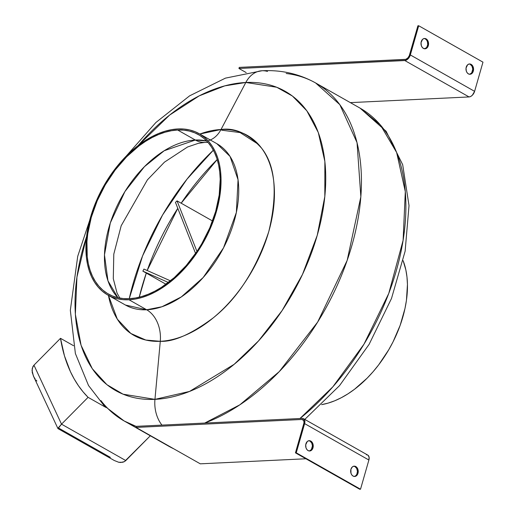 <?xml version="1.0" encoding="UTF-8"?>
<svg xmlns="http://www.w3.org/2000/svg" width="515" height="515" viewBox="0 0 515 515"><rect width="100%" height="100%" fill="white"/><g stroke="black" fill="none" stroke-linecap="round" stroke-linejoin="round"><path stroke-width="0.77" d="M119.828 298.101L117.027 293.003L113.287 278.654L113.796 254.12L121.186 225.75L147.406 179.857L164.472 162.141L187.524 147.007L198.352 143.318L204.861 142.404A30.514 22.37 -92.7 0 1 195.34 140.035L164.24 150.721L144.425 166.693L124.933 191.548L110.307 222.95L104.474 254.848L107.957 280.804L117.941 297.715A91.541 56.508 -60.5 0 1 117.916 204.236A91.541 56.508 -60.5 0 1 195.34 140.035L177.662 130.025A91.541 56.508 119.5 0 1 198.597 134.698A91.541 56.508 119.5 0 1 210.139 227.006A91.541 56.508 119.5 0 1 129.304 298.681A91.541 56.508 119.5 0 1 108.369 294.007A91.541 56.508 119.5 0 1 96.826 201.7A91.541 56.508 119.5 0 1 177.662 130.025L195.34 140.035A30.514 22.37 87.3 0 0 205.028 142.398M174.051 448.964L168.592 446.138A194.239 119.898 -60.5 0 0 173.806 448.829L163.609 443.048M208.852 140.505A29.342 21.508 87.3 0 0 221.012 129.503L199.839 134.048A114.961 70.961 119.5 0 1 221.012 129.503C234.995 127.437 248.591 133.752 261.807 148.436C275.486 165.92 277.804 193.666 268.753 231.666C255.961 269.847 237.447 298.584 213.216 317.884C191.097 334.261 173.452 342.069 160.281 341.303L154.951 399.357A29.342 21.508 87.3 0 0 161.961 425.113A29.342 21.508 -92.7 0 1 154.951 399.357L123.059 394.187L106.914 384.679L92.301 368.714L81.074 345.282L75.357 314.279L76.941 277.096L86.578 236.649A171.997 106.167 -60.5 0 0 154.951 399.357L160.281 341.303A114.961 70.961 119.5 0 1 108.446 295.404L117.317 319.152L130.823 333.456L145.803 340.042L160.281 341.303A29.342 21.508 87.3 0 0 146.666 309.773L161.948 306.747L181.267 296.943L203.18 277.514L223.51 247.863L236.359 212.47L238.059 179.767L230.044 156.418L216.854 143.685L199.176 133.675A92.719 57.236 119.5 0 1 210.867 227.167A92.719 57.236 119.5 0 1 128.995 299.762A92.719 57.236 119.5 0 1 107.79 295.031A92.719 57.236 119.5 0 1 96.099 201.539A92.719 57.236 119.5 0 1 177.978 128.943L171.682 129.651L165.212 131.171L158.633 133.494L152.002 136.597L145.391 140.447L132.452 150.238L120.323 162.502L109.476 176.748L100.309 192.443L96.479 200.644L90.492 217.369L86.926 233.971L85.915 249.827L86.385 257.275L87.498 264.311L89.249 270.871L91.625 276.877L94.586 282.291L98.12 287.042L102.189 291.097L106.753 294.419L111.761 296.962L117.175 298.713L122.937 299.646L128.995 299.762L135.284 299.061L141.754 297.535L148.333 295.211L154.964 292.108L161.581 288.258L174.514 278.467L186.642 266.204L192.256 259.296L202.311 244.252L210.487 228.061L216.474 211.337L220.047 194.734L221.051 178.879L220.581 171.431L219.467 164.394L217.716 157.835L215.347 151.828L212.38 146.415L208.845 141.664L204.777 137.608L200.219 134.286L195.204 131.743L189.79 129.992L184.029 129.059L177.978 128.943A92.719 57.236 119.5 0 1 199.176 133.675M261.865 70.755A29.342 21.508 87.3 0 0 245.816 82.477L276.716 87.247L292.43 96.047L306.843 110.809L318.296 132.522L324.868 161.42L324.823 196.492L317.24 235.323L302.459 274.495L282.111 310.545L258.549 340.885L234.151 364.311L189.488 391.452L154.951 399.357A171.997 106.167 -60.5 0 0 317.24 235.323A171.997 106.167 -60.5 0 0 245.816 82.477L221.012 129.503L245.816 82.477A171.997 106.167 -60.5 0 0 138.2 145.507L169.647 115.064L199.189 95.874L224.759 85.876L245.816 82.477A29.342 21.508 -92.7 0 1 261.865 70.755A29.342 21.508 -92.7 0 1 267.497 71.437M89.623 220.536L77.72 256.29L70.336 310.288L75.377 353.509L88.516 385.51L104.133 405.711L124.147 420.967L136.288 426.472A194.239 119.898 119.5 0 1 124.147 420.967A194.239 119.898 119.5 0 1 107.905 408.562A194.239 119.898 -60.5 0 1 100.927 400.599M210.294 139.977A29.342 21.508 -92.7 0 0 221.012 129.503A114.961 70.961 119.5 0 1 268.753 231.666A114.961 70.961 119.5 0 1 160.281 341.303A29.342 21.508 -92.7 0 0 146.666 309.773L125.467 305.041A92.719 57.236 -60.5 0 0 146.666 309.773L128.995 299.762L146.666 309.773A92.719 57.236 -60.5 0 0 228.544 237.183A92.719 57.236 -60.5 0 0 216.854 143.685M206.702 141.001A91.541 56.508 -60.5 0 0 195.34 140.035L206.702 141.001M299.962 418.508A194.239 119.898 -60.5 0 0 401.713 248.23A194.239 119.898 -60.5 0 0 360.043 108.118L380.34 124.894L396.64 152.498L405.311 191.651L403.11 240.338L388.761 293.434L363.983 344.181L332.851 386.829L299.962 418.508M286.186 73.503A194.239 119.898 119.5 0 1 315.598 82.941A194.239 119.898 119.5 0 1 348.874 255.318A194.239 119.898 119.5 0 1 204.706 423.066L239.861 404.803L279.252 371.611L317.646 322.081L347.168 260.39L360.854 196.756L357.037 142.636L339.816 104.635L315.598 82.941L360.043 108.118L386.115 131.274L402.679 164.684L409.019 205.556L405.138 251.146L391.497 298.475L369.107 344.361L339.533 385.632L304.783 419.416M58.337 428.557L58.002 428.622L58.169 427.984L61.523 424.167L125.802 460.571L124.405 461.627L120.774 462.483L118.682 462.258L114.343 460.532L118.682 462.258L122.705 462.27L124.405 461.627L150.316 435.787L125.802 460.571L61.523 424.167L88.078 397.329L105.878 407.417L88.078 397.329L61.523 424.167L33.958 365.167L60.506 338.329L64.472 355.878L70.452 371.714L74.166 378.911L78.357 385.6L82.999 391.748L88.078 397.329A194.239 119.898 119.5 0 1 60.506 338.329L33.958 365.167L32.909 366.583L32.027 370.291L33.378 375.989L57.944 428.57M129.304 298.681L123.323 298.571L117.632 297.644L112.289 295.919L107.339 293.402L102.839 290.132L98.822 286.128L95.333 281.428L92.404 276.091L90.067 270.15L88.335 263.68L87.235 256.734L86.945 241.683L87.762 233.726L91.29 217.33L97.2 200.818L105.279 184.834L115.206 169.976L126.606 156.83L139.037 145.887L145.488 141.38L152.022 137.582L158.569 134.518L165.064 132.226L171.45 130.72L177.662 130.025L183.643 130.134L189.333 131.061L194.676 132.793L199.627 135.303L204.127 138.574L208.144 142.578L211.633 147.277L214.562 152.62L216.899 158.556L218.63 165.025L219.731 171.971L220.201 179.329L219.203 194.979L215.682 211.375L209.766 227.888L201.693 243.872L196.936 251.481L186.218 265.553L174.25 277.649L161.478 287.325L154.944 291.123L148.397 294.187L141.902 296.479L135.516 297.985L129.304 298.681M321.605 404.642A92.719 57.236 -60.5 0 0 389.681 348.134A92.719 57.236 -60.5 0 0 403.142 260.687L405.865 269.969L406.979 277.006L407.449 284.454L406.444 300.303L404.97 308.556L400.168 325.3L393.054 341.831L388.709 349.827L378.654 364.871L373.04 371.779L367.105 378.19L354.513 389.269L347.979 393.833L341.361 397.683L334.731 400.786L328.152 403.11L321.605 404.642M139.237 297.2A188.638 116.442 119.5 0 1 146.292 273.098L139.237 297.2M147.193 270.517A188.638 116.442 119.5 0 1 177.797 208.324L147.193 270.517M181.171 203.2A188.638 116.442 119.5 0 1 217.214 159.528L181.171 203.2M129.246 298.687L142.604 255.846L162.586 214.98L186.997 179.156L213.352 150.2A193.067 119.177 -60.5 0 0 129.246 298.687M221.72 130.205L240.125 132.587L258.594 144.483M73.581 345.732L60.506 338.329L73.581 345.732M110.352 457.365L58.929 428.242M58.002 428.622L61.523 424.167L33.958 365.167L32.258 368.315L32.22 372.442L33.836 376.909L35.207 379.059M36.874 381.042L36.005 380.076M114.343 460.532L57.983 428.615M355.807 466.558A5.163 3.785 -92.7 0 1 358.189 472.249A5.163 3.785 -92.7 0 1 354.693 476.478A5.163 3.785 -92.7 0 1 353.078 476.072L351.829 474.946L350.979 473.266L350.908 469.313L352.26 467.008L353.612 466.249L355.093 466.262L356.47 467.041L357.539 468.476L358.176 472.352L357.642 474.212L355.981 476.098L354.539 476.478L353.078 476.072A5.163 3.785 -92.7 0 1 350.696 470.388A5.163 3.785 -92.7 0 1 354.198 466.159A5.163 3.785 -92.7 0 1 355.807 466.558L355.009 466.596L355.807 466.558M354.288 476.465A5.163 3.785 87.3 0 0 357.416 472.017A5.163 3.785 87.3 0 0 355.009 466.596L356.747 468.515L357.436 471.386L356.85 474.251L355.826 475.667L354.475 476.427M310.815 441.078A5.163 3.785 -92.7 0 1 313.197 446.769A5.163 3.785 -92.7 0 1 309.695 450.992A5.163 3.785 -92.7 0 1 308.086 450.593L306.837 449.466L305.987 447.78L305.717 444.799L307.268 441.529L308.62 440.769L310.101 440.776L311.478 441.561L312.547 442.99L313.184 446.872L312.193 449.505L310.989 450.612L309.541 450.998L308.086 450.593A5.163 3.785 -92.7 0 1 305.704 444.902A5.163 3.785 -92.7 0 1 309.206 440.679A5.163 3.785 -92.7 0 1 310.815 441.078L310.017 441.117L310.815 441.078M309.296 450.986A5.163 3.785 87.3 0 0 312.425 446.537A5.163 3.785 87.3 0 0 310.017 441.117L311.749 443.029L312.444 445.9L311.395 449.544L309.483 450.94M303.522 418.701A5.871 3.624 119.5 0 0 302.176 418.399L136.321 426.336L136.012 427.418L136.321 426.336L302.176 418.399L303.586 418.74L304.803 420.646L304.616 423.613L296.247 452.807L295.449 452.846L303.998 422.815L303.76 420.639L302.466 419.538L301.867 419.48L303.702 420.517L301.867 419.48L136.012 427.418L200.29 463.828L305.91 458.768L200.29 463.828L136.012 427.418L301.867 419.48A4.693 2.897 119.5 0 1 302.942 419.725A4.693 2.897 119.5 0 1 303.818 423.652L295.449 452.846L359.721 489.25L360.519 489.211L296.247 452.807L295.449 452.846L359.721 489.25L360.519 489.211L368.888 460.024L304.616 423.613L296.247 452.807L360.519 489.211L368.888 460.024A5.871 3.624 -60.5 0 0 367.794 455.106L303.522 418.701A5.871 3.624 119.5 0 1 304.616 423.613L368.888 460.024L369.081 457.05L367.858 455.144M353.554 466.197L355.009 466.596A5.163 3.785 87.3 0 0 353.799 466.21M308.562 440.711L310.017 441.117A5.163 3.785 87.3 0 0 308.807 440.724M366.455 454.803L367.201 454.874M468.882 64.002L471.135 64.369A5.163 3.785 -92.7 0 1 473.517 70.059A5.163 3.785 -92.7 0 1 470.015 74.282A5.163 3.785 -92.7 0 1 468.405 73.883L467.156 72.757L466.307 71.076L466.036 68.089L467.588 64.819L468.94 64.06L470.42 64.072L471.798 64.851L472.867 66.287L473.504 70.162L472.513 72.795L471.302 73.909L469.86 74.289L468.405 73.883A5.163 3.785 -92.7 0 1 466.024 68.192A5.163 3.785 -92.7 0 1 469.526 63.969A5.163 3.785 -92.7 0 1 471.135 64.369L470.337 64.407A5.163 3.785 87.3 0 0 469.126 64.014M423.89 38.522L426.143 38.889A5.163 3.785 -92.7 0 1 428.525 44.573A5.163 3.785 -92.7 0 1 425.023 48.803A5.163 3.785 -92.7 0 1 423.414 48.404L422.165 47.271L421.315 45.59L421.045 42.61L422.596 39.333L423.948 38.574L425.429 38.586L426.806 39.372L427.875 40.801L428.512 44.683L426.961 47.953L425.609 48.713L423.414 48.404A5.163 3.785 -92.7 0 1 421.032 42.713A5.163 3.785 -92.7 0 1 424.534 38.483A5.163 3.785 -92.7 0 1 426.143 38.889L425.345 38.928A5.163 3.785 87.3 0 0 424.135 38.535M417.903 25.789L409.534 54.976A4.693 2.897 119.5 0 1 405.105 59.457L239.25 67.394L405.749 59.341L407.726 58.079L409.232 55.826L417.903 25.789L418.701 25.75L482.973 62.154L418.701 25.75L410.333 54.944L474.605 91.348L482.973 62.154L474.605 91.348L410.333 54.944A5.871 3.624 119.5 0 1 404.796 60.538L469.068 96.942A5.871 3.624 -60.5 0 0 474.605 91.348L472.345 95.224L470.71 96.46L469.068 96.942L404.796 60.538L238.941 68.476L246.189 72.583L238.941 68.476L239.25 67.394L238.941 68.476L405.601 60.397L408.801 57.976L410.333 54.944L418.701 25.75L417.903 25.789M469.616 74.276A5.163 3.785 87.3 0 0 472.744 69.828A5.163 3.785 87.3 0 0 470.337 64.407L472.068 66.326L472.764 69.197L471.714 72.834L469.802 74.231M424.624 48.79A5.163 3.785 87.3 0 0 427.753 44.348A5.163 3.785 87.3 0 0 425.345 38.928L426.594 40.054L427.444 41.734L427.714 44.715L426.723 47.354L424.811 48.751M350.348 102.627L469.068 96.942L350.348 102.627M168.373 282.484L142.855 271.148L165.991 284.254L142.855 271.148L143.936 269.068L142.855 271.148L168.373 282.484M170.459 280.842L143.936 269.068L170.459 280.842M195.578 253.483L175.461 202.376L177.057 200.869L212.534 220.967L177.057 200.869L175.461 202.376L195.578 253.483M196.962 251.442L177.057 200.869L196.962 251.442M315.598 82.941C299.228 73.857 281.37 69.789 262.026 70.742L225.448 78.132L189.591 95.848L155.923 122.473L125.95 156.406M125.467 305.041L107.79 295.031M168.592 446.138L124.147 420.967M204.861 142.404L208.002 142.423"/></g></svg>
